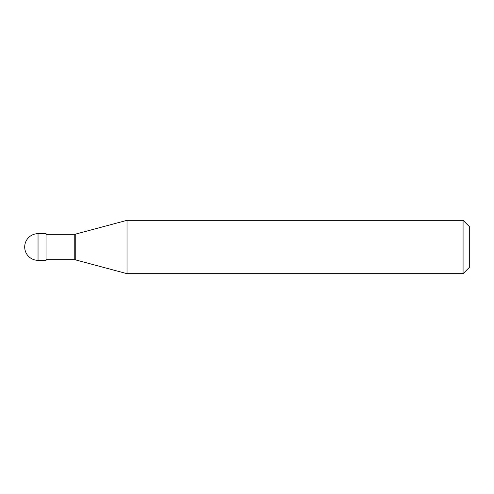 <?xml version="1.0" encoding="UTF-8"?>
<svg xmlns="http://www.w3.org/2000/svg" width="494" height="494" viewBox="0 0 494 494"><rect width="100%" height="100%" fill="white"/><g stroke="black" fill="none" stroke-linecap="round" stroke-linejoin="round"><path stroke-width="0.74" d="M38.038 233.662A13.338 13.338 0 0 0 24.7 247A13.338 13.338 0 0 0 38.038 260.338L46.041 260.338L46.041 233.662L38.038 233.662L38.038 260.338M46.041 259.671L74.23 259.671A8.892 8.892 0 0 1 75.755 259.943L127.02 273.676L463.076 273.676L469.3 267.452L469.3 226.548L463.076 220.324L463.076 273.676M46.041 234.329L74.23 234.329L74.23 259.671M74.23 234.329A8.892 8.892 0 0 0 75.755 234.057L127.02 220.324L127.02 273.676M127.02 220.324L463.076 220.324M75.755 234.057L75.755 259.943"/></g></svg>
